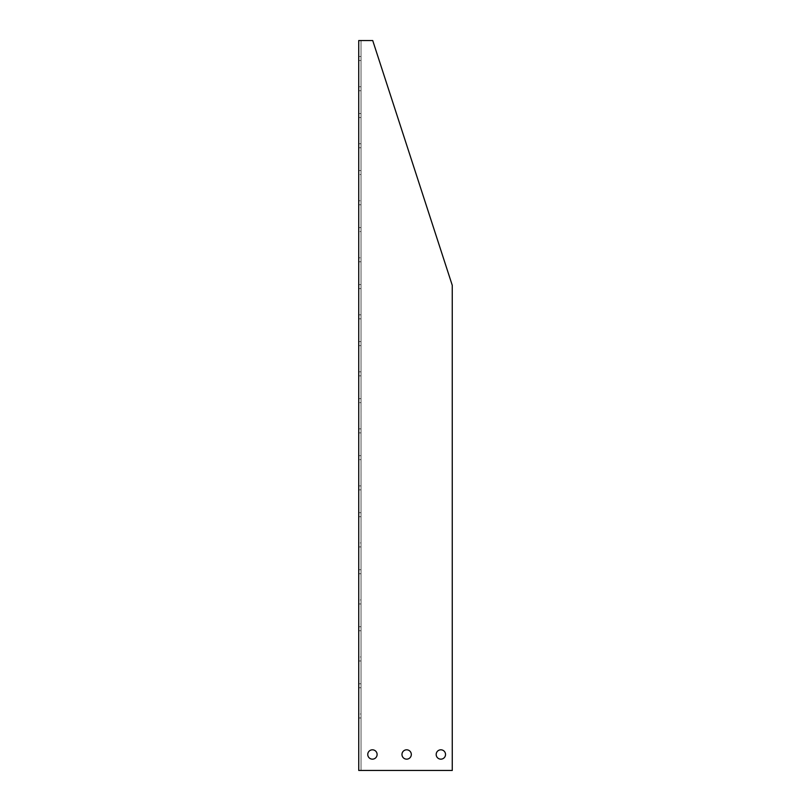 <?xml version="1.0" encoding="UTF-8"?>
<svg xmlns="http://www.w3.org/2000/svg" width="811" height="811" viewBox="0 0 811 811"><rect width="100%" height="100%" fill="white"/><g stroke="black" fill="none" stroke-linecap="round" stroke-linejoin="round"><path stroke-width="0.61" stroke-dasharray="4.05 3.04" d="M361.027 770.45L452.264 770.45L452.254 285.32L372.725 40.55L358.746 40.55L358.746 770.45L361.027 770.45L361.017 40.55L361.027 770.45L358.746 770.45M358.746 713.994L358.746 683.774L358.746 713.994L361.027 713.994L361.027 717.988L361.027 683.774L361.027 713.994L358.746 713.994M358.746 656.971L358.746 626.751L358.746 656.971L361.027 656.971L361.027 660.965L361.027 626.751L361.027 656.971L358.746 656.971M358.746 599.947L358.746 569.727L358.746 599.947L361.027 599.947L361.027 603.942L361.027 569.727L361.027 599.947L358.746 599.947M358.746 542.924L358.746 512.704L358.746 542.924L361.027 542.924L361.027 546.918L361.027 512.704L361.027 542.924L358.746 542.924M358.746 485.901L358.746 455.681L358.746 485.901L361.017 485.901L361.017 459.675L358.746 459.675L361.027 459.675L361.027 455.681L361.027 489.895L361.027 485.901L358.746 485.901M358.746 428.877L358.746 398.657L358.746 428.877L361.017 428.877L361.017 402.651L358.746 402.651L361.027 402.651L361.027 398.657L361.027 432.871L361.027 428.877L358.746 428.877M358.746 371.854L358.746 341.634L358.746 371.854L361.017 371.854L361.017 345.628L361.027 371.854L361.027 375.848L361.027 371.854L358.746 371.854M358.746 314.83L358.746 284.61L358.746 314.83L361.017 314.83L361.017 288.604L361.017 314.83L358.746 314.83M358.746 257.807L358.746 227.587L358.746 231.581L361.017 231.581L361.017 257.807L361.017 231.581L358.736 231.581L358.736 257.807L361.017 257.807L358.746 257.807M358.746 200.783L358.746 170.563L358.746 174.558L361.017 174.558L361.017 200.783L361.017 174.558L358.736 174.558L358.736 200.783L361.017 200.783L358.746 200.783M358.746 143.76L358.746 147.754L358.746 143.76M358.736 143.76L358.736 117.534L358.736 143.76L361.017 143.76L361.017 117.534L361.017 143.76L358.736 143.76M358.746 117.534L358.746 113.54L358.746 117.534M358.746 86.736L358.746 90.731L358.746 86.736M358.736 86.736L358.736 60.511L358.736 86.736L361.017 86.736L361.017 60.511L361.017 86.736L358.736 86.736M358.746 60.511L358.746 56.517L358.746 60.511M445.533 754.483A4.673 4.673 0 0 0 438.518 750.439A4.673 4.673 0 0 0 438.518 758.528A4.673 4.673 0 0 0 445.533 754.483M377.105 754.483A4.673 4.673 0 0 0 370.09 750.439A4.673 4.673 0 0 0 370.09 758.528A4.673 4.673 0 0 0 377.105 754.483M411.319 754.483A4.673 4.673 0 0 0 404.304 750.439A4.673 4.673 0 0 0 404.304 758.528A4.673 4.673 0 0 0 411.319 754.483M358.736 40.55L361.017 40.55M361.027 86.736L361.027 90.731L361.027 86.736M361.027 60.511L361.027 56.517L361.027 60.511M361.027 143.76L361.027 147.754L361.027 143.76M361.027 117.534L361.027 113.54L361.027 117.534M361.027 200.783L361.027 204.777L361.027 200.783M361.027 174.558L361.027 170.563L361.027 174.558M361.027 257.807L361.027 261.801L361.027 257.807M361.027 231.581L361.027 227.587L361.027 231.581M361.027 314.83L361.027 318.824L361.027 314.83M361.027 288.604L361.027 284.61L361.027 288.604M361.027 345.628L361.027 341.634L361.027 345.628M358.746 687.769L361.027 687.769L358.746 687.769M358.746 630.745L361.027 630.745L358.746 630.745M358.746 573.722L361.027 573.722L358.746 573.722M358.746 516.698L361.027 516.698L358.746 516.698M358.746 345.628L361.017 345.628L358.746 345.628M358.746 288.604L361.017 288.604L358.746 288.604M358.736 117.534L361.017 117.534L358.736 117.534M358.736 60.511L361.017 60.511L358.736 60.511M358.746 717.988L361.027 717.988M358.746 683.774L361.027 683.774M358.746 660.965L361.027 660.965M358.746 626.751L361.027 626.751M358.746 603.942L361.027 603.942M358.746 569.727L361.027 569.727M358.746 546.918L361.027 546.918M358.746 512.704L361.027 512.704M358.746 489.895L361.027 489.895M358.746 455.681L361.027 455.681M358.746 432.871L361.027 432.871M358.746 398.657L361.027 398.657M358.746 375.848L361.027 375.848M358.746 341.634L361.027 341.634M358.746 318.824L361.027 318.824M358.746 284.61L361.027 284.61M358.746 261.801L361.027 261.801M358.746 227.587L361.027 227.587M358.746 204.777L361.027 204.777M358.746 170.563L361.027 170.563M358.746 147.754L361.027 147.754M358.746 113.54L361.027 113.54M358.746 90.731L361.027 90.731M358.746 56.517L361.027 56.517"/><path stroke-width="1.22" d="M358.736 40.55L358.746 770.45L452.264 770.45L452.254 285.32L372.725 40.55L358.736 40.55M445.533 754.483A4.673 4.673 0 0 1 438.518 758.528A4.673 4.673 0 0 1 438.518 750.439A4.673 4.673 0 0 1 445.533 754.483M377.105 754.483A4.673 4.673 0 0 1 370.09 758.528A4.673 4.673 0 0 1 370.09 750.439A4.673 4.673 0 0 1 377.105 754.483M411.319 754.483A4.673 4.673 0 0 1 404.304 758.528A4.673 4.673 0 0 1 404.304 750.439A4.673 4.673 0 0 1 411.319 754.483"/></g></svg>
